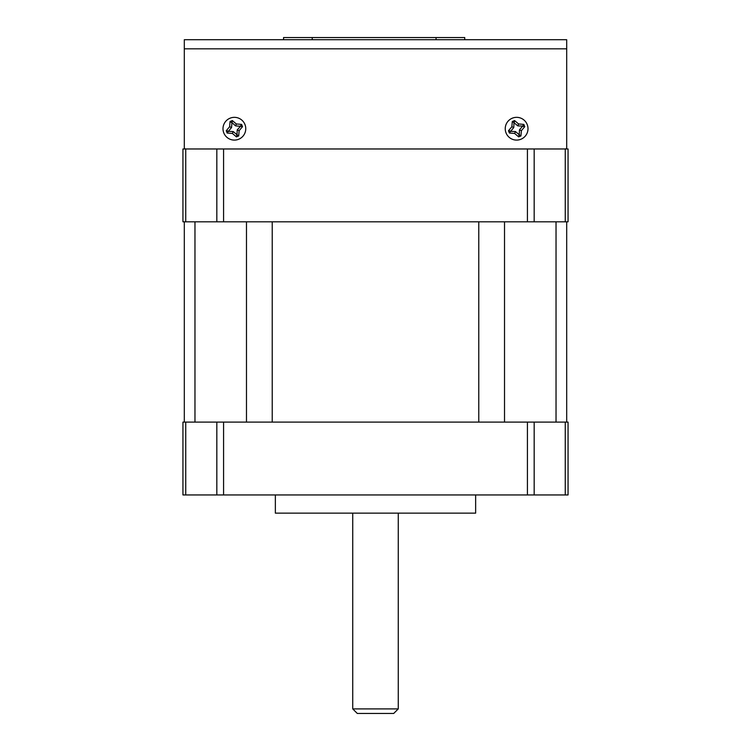 <?xml version="1.0" encoding="UTF-8"?>
<svg xmlns="http://www.w3.org/2000/svg" width="751" height="751" viewBox="0 0 751 751"><rect width="100%" height="100%" fill="white"/><g stroke="black" fill="none" stroke-linecap="round" stroke-linejoin="round"><path stroke-width="1.13" d="M329.079 37.55L419.218 37.55M436.059 39.719L436.059 37.55L464.738 37.55L464.738 39.719M464.738 37.55L283.559 37.55L312.238 37.55L312.238 39.719M283.559 37.55L283.559 39.719L283.559 37.55M185.741 148.97L185.741 221.808L216.823 221.808L216.823 148.97L223.582 148.97L185.215 148.97L184.305 148.06L184.305 48.824L566.695 48.824L566.695 148.06L565.785 148.97L527.418 148.97L534.177 148.97L534.177 221.808L565.259 221.808L565.259 148.97M566.695 48.824L566.695 39.719L184.305 39.719L184.305 48.824M228.351 131.35L231.543 127.539L231.975 122.591L235.561 125.877L240.498 126.309L237.222 129.895L237.016 134.748L233.204 131.556L228.351 131.35L227.168 133.04L226.229 130.768L228.257 131.125M236.79 134.833L236.434 136.87L232.416 133.471L233.204 131.556M232.416 133.471L227.168 133.04M226.229 130.768L229.618 126.75L231.543 127.539M229.618 126.75L230.059 121.502L231.749 122.685M230.059 121.502L232.331 120.564L231.975 122.591M232.331 120.564L236.349 123.962L235.561 125.877M236.349 123.962L241.597 124.394L240.404 126.084M241.597 124.394L242.535 126.666L240.498 126.309M242.535 126.666L239.137 130.683L237.222 129.895M239.137 130.683L238.705 135.931L237.016 134.748M238.705 135.931L236.434 136.87M238.743 139.226A11.378 11.378 0 0 1 223.864 133.077A11.378 11.378 0 0 1 230.022 118.207A11.378 11.378 0 0 1 244.892 124.356A11.378 11.378 0 0 1 238.743 139.226M510.596 131.35L513.778 127.539L513.984 122.685L517.796 125.877L522.649 126.084L519.457 129.895L519.251 134.748L515.439 131.556L510.596 131.35L509.403 133.04L508.465 130.768L510.502 131.125M519.025 134.833L518.669 136.87L514.651 133.471L515.439 131.556M514.651 133.471L509.403 133.04M508.465 130.768L511.863 126.75L513.778 127.539M511.863 126.75L512.295 121.502L513.984 122.685M512.295 121.502L514.566 120.564L514.21 122.591M514.566 120.564L518.584 123.962L517.796 125.877M518.584 123.962L523.832 124.394L522.649 126.084M523.832 124.394L524.771 126.666L522.743 126.309M524.771 126.666L521.382 130.683L519.457 129.895M521.382 130.683L520.941 135.931L519.251 134.748M520.941 135.931L518.669 136.87M520.978 139.226A11.378 11.378 0 0 1 506.108 133.077A11.378 11.378 0 0 1 512.257 118.207A11.378 11.378 0 0 1 527.136 124.356A11.378 11.378 0 0 1 520.978 139.226M398.265 708.897L393.712 713.45L357.288 713.45L352.735 708.897L398.265 708.897L398.265 513.149M475.646 494.947L475.646 513.149L275.354 513.149L275.354 494.947M352.735 708.897L352.735 513.149M185.741 422.109L185.741 494.947L182.944 494.947L182.944 422.109L223.582 422.109L223.582 494.947L527.418 494.947L527.418 422.109L568.056 422.109L568.056 494.947L565.259 494.947L565.259 422.109M223.582 494.947L216.823 494.947L216.823 422.109M185.741 494.947L216.823 494.947M534.177 422.109L534.177 494.947L565.259 494.947M534.177 494.947L527.418 494.947M185.741 221.808L182.944 221.808L182.944 148.97L185.215 148.97M223.582 221.808L223.582 148.97L527.418 148.97L527.418 221.808L216.823 221.808M565.785 148.97L568.056 148.97L568.056 221.808L565.259 221.808M534.177 221.808L527.418 221.808M184.305 422.109L184.305 221.808L184.305 422.109M566.695 221.808L566.695 422.109M223.582 422.109L527.418 422.109M246.478 422.109L246.478 221.808M194.969 221.808L194.969 422.109M556.031 422.109L556.031 221.808M504.522 221.808L504.522 422.109M478.772 422.109L478.772 221.808M272.228 221.808L272.228 422.109"/></g></svg>
